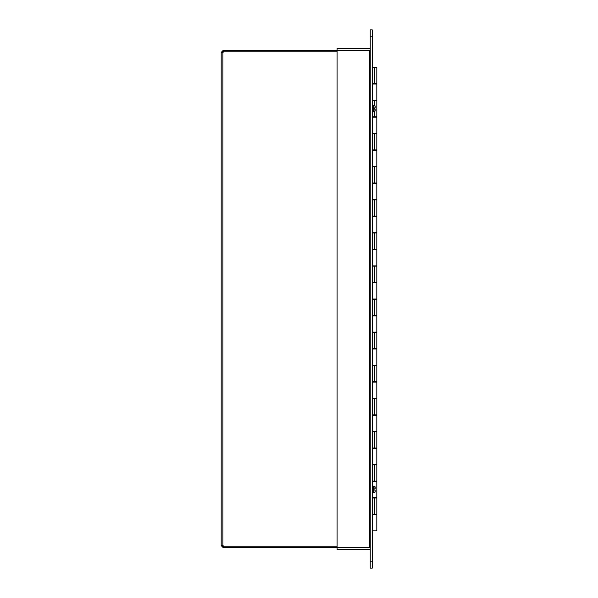 <?xml version="1.0" encoding="UTF-8"?>
<svg xmlns="http://www.w3.org/2000/svg" width="598" height="598" viewBox="0 0 598 598"><rect width="100%" height="100%" fill="white"/><g stroke="black" fill="none" stroke-linecap="round" stroke-linejoin="round"><path stroke-width="0.9" d="M370.207 48.012A0.516 0.516 0 0 1 369.691 48.528L337.085 48.528L337.085 50.598L223.278 50.598L223.278 51.824L337.085 51.824M337.085 546.094L223.323 546.094A1.159 1.159 0 0 0 222.912 545.458L221.552 545.219M337.085 51.906L223.323 51.906A1.159 1.159 0 0 1 222.912 52.542L221.17 52.542L222.912 52.542L222.912 545.458M221.17 545.66L222.396 545.458L223.278 546.176L223.278 547.402L221.17 545.66L222.396 545.66M221.679 52.788L221.17 52.34L223.278 50.598M221.17 545.458L221.17 52.542M222.912 50.598L222.396 52.542M221.17 52.34L222.396 52.34M222.912 546.176L222.912 547.402M223.278 547.402L370.207 547.402M223.278 546.176L337.085 546.176M372.689 514.609L372.689 530.837L376.83 530.837L376.83 514.609L372.277 514.609M372.277 100.277L376.83 100.277L376.83 84.049L372.277 84.049M372.277 133.399L376.83 133.399L376.83 117.171L372.277 117.171M372.277 166.521L376.83 166.521L376.83 150.292L372.277 150.292M372.277 199.642L376.83 199.642L376.83 183.414L372.277 183.414M372.277 232.757L376.83 232.757L376.83 216.528L372.277 216.528M372.277 265.878L376.83 265.878L376.83 249.65L372.277 249.65M372.277 299L376.83 299L376.83 282.772L372.277 282.772M372.277 332.122L376.83 332.122L376.83 315.894L372.277 315.894M372.277 365.243L376.83 365.243L376.83 349.008L372.277 349.008M372.277 398.358L376.83 398.358L376.83 382.129L372.277 382.129M372.277 431.479L376.83 431.479L376.83 415.251L372.277 415.251M372.277 464.601L376.83 464.601L376.83 448.373L372.277 448.373M372.277 497.723L376.83 497.723L376.83 481.495L372.277 481.495M372.689 530.837L372.277 530.837M372.277 83.645L376.83 83.645L376.83 67.417L372.277 67.417M372.277 116.767L376.83 116.767L376.83 100.539L372.277 100.539M372.277 149.889L376.83 149.889L376.83 133.66L372.277 133.66M372.277 183.01L376.83 183.01L376.83 166.782L372.277 166.782M372.277 216.125L376.83 216.125L376.83 199.896L372.277 199.896M372.277 249.246L376.83 249.246L376.83 233.018L372.277 233.018M372.277 282.368L376.83 282.368L376.83 266.14L372.277 266.14M372.277 315.49L376.83 315.49L376.83 299.262L372.277 299.262M372.277 348.604L376.83 348.604L376.83 332.376L372.277 332.376M372.277 381.726L376.83 381.726L376.83 365.498L372.277 365.498M372.277 414.848L376.83 414.848L376.83 398.619L372.277 398.619M372.277 447.969L376.83 447.969L376.83 431.741L372.277 431.741M372.277 481.091L376.83 481.091L376.83 464.855L372.277 464.855M372.277 514.205L376.83 514.205L376.83 497.977L372.277 497.977M375.753 67.417L373.765 67.417M375.163 491.676L375.133 489.934L375.163 491.676M374.931 487.946L375.163 487.206L375.163 488.94L374.931 487.946L373.174 487.946M374.931 486.458L375.163 487.206L374.931 486.458L373.174 486.458M375.133 489.934L373.832 489.934L373.832 488.94L375.133 488.94M373.174 492.423L374.931 492.423M373.174 490.928L374.931 490.928M372.659 492.872L373.174 492.872L373.174 486.01L372.659 486.01M372.277 493.066L372.659 493.066L372.659 485.815L372.277 485.815M375.163 110.794L375.133 109.06L375.163 110.794M374.931 107.072L375.163 106.324L375.163 108.066L374.931 107.072L373.174 107.072M374.931 105.577L375.163 106.324L374.931 105.577L373.174 105.577M375.133 109.06L373.832 109.06L373.832 108.066L375.133 108.066M373.174 111.542L374.931 111.542M373.174 110.054L374.931 110.054M372.659 111.99L373.174 111.99L373.174 105.128L372.659 105.128M372.277 112.185L372.659 112.185L372.659 104.934L372.277 104.934M372.277 36.112L372.277 29.9L370.207 29.9L370.207 36.112L372.277 36.112L372.277 561.888L370.207 561.888L370.207 568.1L372.277 568.1L372.277 561.888M370.207 561.888L370.207 36.112M370.207 549.988A0.516 0.516 0 0 0 369.691 549.472L337.085 549.472L337.085 50.598L370.207 50.598M370.207 547.454A2.586 2.586 0 0 0 369.691 547.402L369.691 50.598A2.586 2.586 0 0 0 370.207 50.546M374.759 83.645L374.759 67.417M374.759 514.205L374.759 497.977M374.759 481.091L374.759 464.855M374.759 447.969L374.759 431.741M374.759 414.848L374.759 398.619M374.759 381.726L374.759 365.498M374.759 348.604L374.759 332.376M374.759 315.49L374.759 299.262M374.759 282.368L374.759 266.14M374.759 249.246L374.759 233.018M374.759 216.125L374.759 199.896M374.759 183.01L374.759 166.782M374.759 149.889L374.759 133.66M374.759 116.767L374.759 111.542M374.759 109.06L374.759 108.066M374.759 105.577L374.759 100.539M372.689 84.049L372.689 100.277M372.689 117.171L372.689 133.399M372.689 150.292L372.689 166.521M372.689 183.414L372.689 199.642M372.689 216.528L372.689 232.757M372.689 249.65L372.689 265.878M372.689 282.772L372.689 299M372.689 315.894L372.689 332.122M372.689 349.008L372.689 365.243M372.689 382.129L372.689 398.358M372.689 415.251L372.689 431.479M372.689 448.373L372.689 464.601M372.689 481.495L372.689 486.01M372.689 492.872L372.689 497.723M375.753 514.609L375.753 514.205M375.753 481.495L375.753 481.091M375.753 448.373L375.753 447.969M375.753 415.251L375.753 414.848M375.753 382.129L375.753 381.726M375.753 349.008L375.753 348.604M375.753 315.894L375.753 315.49M375.753 282.772L375.753 282.368M375.753 249.65L375.753 249.246M375.753 216.528L375.753 216.125M375.753 183.414L375.753 183.01M375.753 150.292L375.753 149.889M375.753 117.171L375.753 116.767M375.753 84.049L375.753 83.645M373.765 514.609L373.765 514.205M373.765 481.495L373.765 481.091M373.765 448.373L373.765 447.969M373.765 415.251L373.765 414.848M373.765 382.129L373.765 381.726M373.765 349.008L373.765 348.604M373.765 315.894L373.765 315.49M373.765 282.772L373.765 282.368M373.765 249.65L373.765 249.246M373.765 216.528L373.765 216.125M373.765 183.414L373.765 183.01M373.765 150.292L373.765 149.889M373.765 117.171L373.765 116.767M373.765 84.049L373.765 83.645"/></g></svg>
